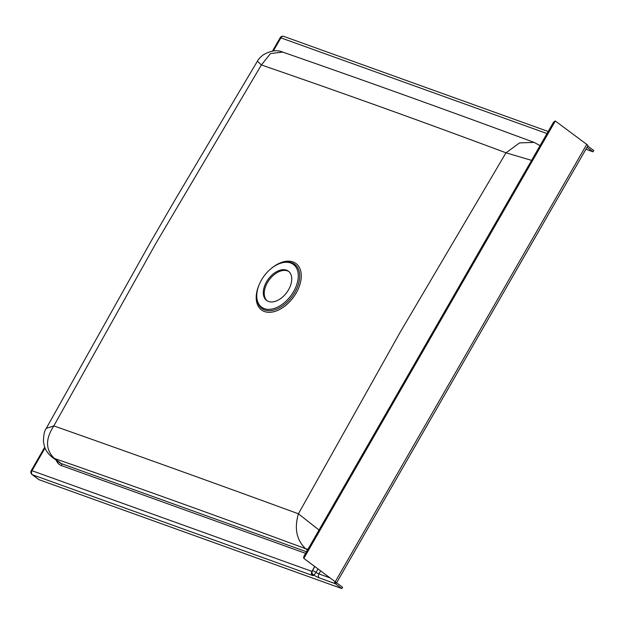 <?xml version="1.0" encoding="UTF-8"?>
<svg xmlns="http://www.w3.org/2000/svg" width="625" height="625" viewBox="0 0 625 625"><rect width="100%" height="100%" fill="white"/><g stroke="black" fill="none" stroke-linecap="round" stroke-linejoin="round"><path stroke-width="0.94" d="M267.117 300.789A18.242 11.398 126.7 0 1 267.453 282.57A18.242 11.398 126.7 0 1 288.867 271.555M288.523 289.781A18.242 11.398 -53.3 0 0 288.406 271.188A18.242 11.398 -53.3 0 0 266.5 281.859A18.242 11.398 -53.3 0 0 266.625 300.453A18.242 11.398 -53.3 0 0 288.523 289.781M259.32 284.305A28.922 18.07 -53.3 0 0 265.852 311.945A28.922 18.07 -53.3 0 0 296.195 293.008A28.922 18.07 -53.3 0 0 297.062 264.422A28.922 18.07 -53.3 0 0 270.836 268.828M155.547 243.961L53.836 425.906C132.891 453.742 214.414 483.031 298.422 513.789L400.375 331.875L505.992 152.812C422.289 121.531 340.75 92.25 261.383 64.969L155.547 243.961M256.844 297.672L256.93 298.609A27.477 17.164 -53.3 0 0 271.984 310.453A27.477 17.164 -53.3 0 0 294.852 292.344A27.477 17.164 -53.3 0 0 283.852 262.43L282.93 262.617A26.625 16.633 -53.3 0 0 261.445 280.039A26.625 16.633 -53.3 0 0 256.844 297.672A26.625 16.633 -53.3 0 0 271.43 309.148A26.625 16.633 -53.3 0 0 293.586 291.602A26.625 16.633 -53.3 0 0 282.93 262.617M336.578 582.805L342.594 587.281L341.844 588.586L39.055 479.703A3.039 1.898 -53.3 0 1 38.734 479.531L32.07 474.57A3.039 1.898 126.7 0 0 32.383 474.742L39.055 479.703M587.734 146.039L593.75 150.508L593 151.812L585.883 149.258M555.32 121.008L303.82 558.375A3.039 1.898 126.7 0 1 304.203 555.789L553.102 122.93A3.039 1.898 126.7 0 1 555.32 121.008L586.742 144.383L335.242 581.758A4.562 0.664 29.9 0 1 336.398 582.82A4.562 0.664 29.9 0 1 336.445 583.047A4.562 0.664 29.9 0 1 335.352 582.898L334.43 582.562A3.039 2.336 109.8 0 0 335.18 583.625L341.844 588.586M308 549.188A19.758 12.344 126.7 0 1 305.578 548.688A19.758 12.32 -53.4 0 0 308 549.18M319.016 530.031L298.422 513.789C294.164 528.414 296.547 540.047 305.57 548.68C219.406 516.789 135.68 486.711 54.391 458.445A19.758 12.344 126.7 0 1 52.344 457.352L52.344 457.352C46.07 452.25 44.727 447.375 44.422 446.359L43.477 441.906C43.523 435.031 44.461 430.508 46.281 428.336L53.836 425.906C45.281 438.992 45.469 449.844 54.391 458.445L61.297 463.586L306.516 551.766M540.055 145.617L540.039 145.602A19.758 12.344 126.7 0 1 540.039 145.602A19.758 12.344 126.7 0 1 540.055 145.617A19.758 12.32 -53.4 0 0 540.023 145.594L534.07 142.383L519.516 142.922L505.992 152.812L531.578 160.367M46.281 428.336L151.039 241.281L175.906 198.391L257.375 61.234L261.383 64.969L270.484 53.578L282.703 52.086C364.055 80.375 447.844 110.469 534.07 142.383M336.445 583.047L587.945 145.672A4.562 0.664 -150.1 0 0 586.742 144.383M312.414 570.781L314.836 566.57L312.398 570.797A3.039 0.445 29.9 0 0 312.391 570.82A3.039 3.008 11 0 0 312.047 571.734L312.047 571.734A3.039 3.008 11 0 0 313.531 574.922L313.414 575.516A4.562 0.664 29.9 0 1 312.312 575.398L32.383 474.742A3.039 2.336 109.8 0 1 31.984 470.719L311.906 571.375L314.719 566.484M313.414 575.516A3.039 3.008 11 0 1 311.93 572.328L312.047 571.734A3.039 3.039 0 0 1 312.398 570.797A3.039 0.445 29.9 0 1 313.125 570.898A3.039 0.445 29.9 0 1 316.016 572.398A3.039 0.883 122.5 0 1 313.531 574.922A6.078 0.883 29.9 0 0 319.312 577.922L335.18 583.625M303.82 558.375L335.242 581.758M593 151.812L586.984 147.336M307.477 550.094L305.57 548.68M547 133.555L280.883 37.859L273.336 50.984M45.039 448.016L31.984 470.719A3.039 0.445 -150.1 0 0 31.25 470.617A3.039 3.039 0 0 0 32.07 474.57M305.594 553.367L61.5 465.602A21.281 13.297 126.7 0 1 56.242 460.25M320.633 570.891L318.906 573.891L330.062 577.906M52.344 457.352L59.25 462.492A19.758 12.344 -53.3 0 0 61.297 463.586A1.523 1.164 109.8 0 1 61.5 465.602M312.312 575.398A3.039 2.336 109.8 0 1 311.906 571.375L312.125 571.438M319.312 577.922A3.039 2.336 109.8 0 1 318.906 573.891A3.039 0.445 -150.1 0 1 316.016 572.398L318.008 568.938M280.156 37.766A3.039 0.445 -150.1 0 1 280.883 37.859A3.039 2.336 -70.2 0 1 283.82 36.414A3.039 3.039 0 0 0 280.156 37.766L272.484 51.094M335.18 581.711A3.039 2.336 109.8 0 0 335.352 582.898M257.375 61.234C257.992 59.766 259.828 57.719 262.891 55.102C270.359 50.609 276.961 49.602 282.703 52.086M548.188 131.484L283.82 36.414M44.719 447.203L31.25 470.617"/></g></svg>

